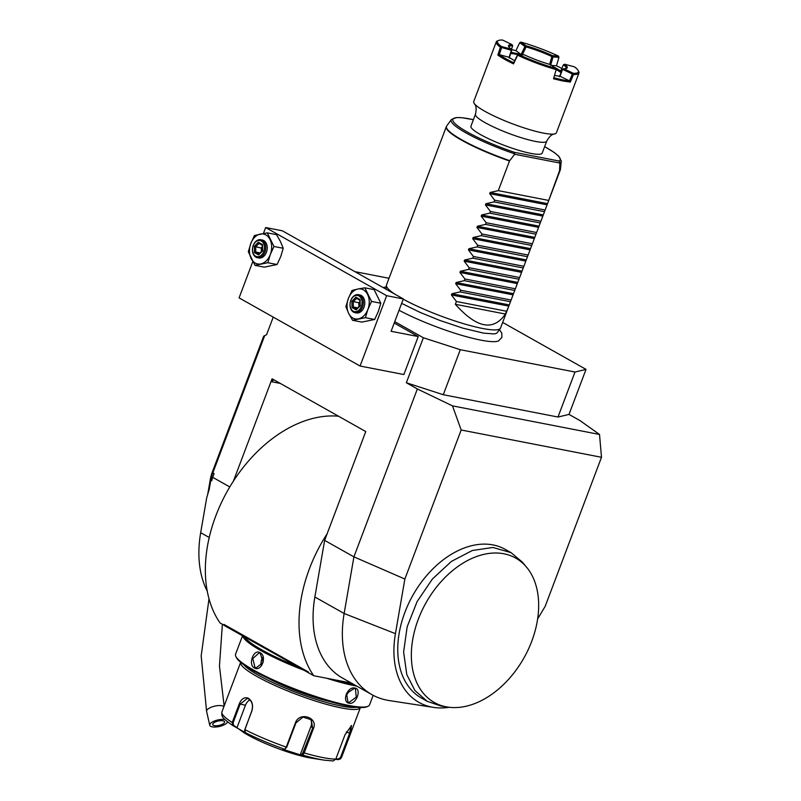 <?xml version="1.0" encoding="UTF-8"?>
<svg xmlns="http://www.w3.org/2000/svg" width="801" height="801" viewBox="0 0 801 801"><rect width="100%" height="100%" fill="white"/><g stroke="black" fill="none" stroke-linecap="round" stroke-linejoin="round"><path stroke-width="1.2" d="M371.544 301.436L364.855 287.819L374.117 289.622L380.805 303.239L371.544 301.436L367.889 309.446A15.239 10.924 -79 0 0 367.619 294.508A15.239 10.924 -79 0 0 357.857 289.021L352.029 290.443L348.375 298.453L345.892 306.683L348.655 313.381A15.239 10.924 -79 0 0 358.407 318.878A15.239 10.924 -79 0 0 367.889 309.446L365.406 317.677L374.668 319.479L378.322 311.469L380.805 303.239M252.776 261.637L239.078 297.882L360.07 366.027L386.653 295.689L403.334 298.933L391.108 331.284L418.222 336.56L394.222 323.043M263.419 233.471L265.662 227.544L386.653 295.689M265.662 227.544L282.342 230.788L403.334 298.933M394.753 321.642L423.359 337.752L406.347 382.758L417.351 388.966L353.912 556.855L404.865 579.033L395.434 633.661A90.333 61.256 119.4 0 0 433.541 707.393A90.333 61.256 119.4 0 0 449.271 707.293M273.241 317.116L266.573 334.748L264.7 335.629L212.826 472.9A30.478 20.666 119.4 0 0 210.783 480.33L209.291 488.97L206.688 497.872L200.681 532.685L209.231 537.501M264.7 335.629L263.679 336.19L212.265 472.26L214.097 473.621L212.706 477.326L229.787 486.948M395.434 633.661L344.14 613.486L353.912 556.855L324.635 540.375L365.757 431.559L272.09 378.793L233.441 481.061A124.946 84.736 -60.6 0 0 220.065 622.978L224.5 625.471M418.222 336.56L403.864 374.538L360.07 366.027M502.658 322.433L586.022 369.391L569.01 414.407L580.024 420.605L599.518 434.462L452.495 405.867L417.351 388.966M569.01 414.407L557.987 417.031L443.283 394.723L406.347 382.758M599.518 434.462L601.491 457.291L461.176 429.997L452.495 405.867M461.176 429.997L404.865 579.033M601.491 457.291L545.181 606.327L537.641 618.903M526.527 567.138A82.883 56.21 119.4 0 0 426.032 602.712A82.883 56.21 119.4 0 0 447.709 707.083A82.883 56.21 119.4 0 0 498.592 689.03A82.883 56.21 119.4 0 0 536.71 588.134A82.883 56.21 119.4 0 0 526.527 567.138L522.192 561.972L511.028 552.64L505.171 549.346A85.327 57.872 119.4 0 0 426.512 575.739A85.327 57.872 119.4 0 0 400.961 671.368A85.327 57.872 119.4 0 0 421.426 698.041A85.327 57.872 119.4 0 0 424.42 699.573M586.022 369.391L574.998 372.024L460.295 349.707L443.283 394.723M557.987 417.031L574.998 372.024M460.295 349.707L423.359 337.752M389.026 278.287L354.883 271.649M399.048 310.267A64.42 10.403 20.7 0 0 498.512 340.926L501.867 337.501L501.816 333.256L499.474 329.601M212.265 472.26A29.156 19.775 119.4 0 0 210.313 479.358L207.729 494.287M210.313 479.358L211.674 480.83L212.706 477.326M207.269 591.208A106.663 72.33 -60.6 0 1 200.681 532.685M351.309 683.043L313.732 675.734A124.946 84.736 -60.6 0 1 327.108 533.826M313.732 675.734L308.695 672.89L308.185 671.849L223.95 624.4L224.63 625.721L308.695 672.89M338.523 416.22A124.946 84.736 119.4 0 0 233.441 481.061M272.27 378.833L272.07 381.817A3.044 2.183 101 0 1 274.062 379.914M324.635 540.375L314.863 596.995A106.663 72.33 119.4 0 0 342.658 678.167L371.924 694.647A106.663 72.33 119.4 0 0 389.136 700.545L433.541 707.393M314.863 596.995L344.14 613.486A106.663 72.33 119.4 0 0 371.924 694.647M235.033 631.398L228.696 627.834M304.02 670.257L297.692 666.692M308.225 672.8L308.185 671.849M353.812 684.455A70.698 11.424 -159.3 0 1 336.991 680.249M296.42 666.152A70.698 11.424 -159.3 0 1 244.635 636.985M356.876 686.177A71.619 11.574 -159.3 0 1 355.754 685.956A71.619 11.574 -159.3 0 1 326.748 678.267M354.953 688.069C362.122 688.86 356.045 704.94 349.216 703.258C341.386 702.087 347.454 686.006 354.953 688.069L354.352 688.409L355.424 688.8L356.275 697.08L349.036 702.477L347.944 702.077L346.513 693.476L354.352 688.409M373.156 695.318L369.551 704.86A71.619 11.574 -159.3 0 1 367.979 706.292A71.619 11.574 -159.3 0 1 348.415 705.371A71.619 11.574 -159.3 0 1 279.068 682.492A71.619 11.574 -159.3 0 1 235.794 656.339A71.619 11.574 -159.3 0 1 235.564 654.227L242.533 635.804M304.06 670.297A71.619 11.574 -159.3 0 1 242.813 635.964M260.085 652.705C267.484 656.219 261.376 672.279 254.348 667.904C247.669 664.52 253.777 648.47 260.085 652.705L263.118 662.337L256.2 667.864L254.978 667.423L252.796 658.562L259.103 652.905L260.295 653.356M367.979 706.292L366.828 706.792A70.698 11.424 -159.3 0 1 347.514 705.881A70.698 11.424 -159.3 0 1 279.048 683.303A70.698 11.424 -159.3 0 1 236.335 657.481L235.794 656.339M268.385 678.457A53.327 8.611 20.7 0 0 328.911 701.326M356.485 707.273A62.478 10.093 -159.3 0 1 258.322 675.163A62.478 10.093 -159.3 0 1 243.764 664.68M245.316 732.605L232.801 725.546L232.22 722.502L239.269 703.869C241.512 698.592 244.575 696.74 248.45 698.312C252.255 701.075 253.396 705.291 251.874 710.968L244.836 729.611L245.316 732.605A61.737 9.972 20.7 0 0 284.796 749.285L286.758 747.163L295.929 722.903L302.968 717.085L311.309 719.769L312.62 728.309L302.237 754.292L302.648 755.063L300.796 755.053L282.933 749.275L284.796 749.285L286.247 747.103L295.419 722.842C299.314 711.258 318.578 717.466 313.391 728.66L304.22 752.93L302.648 755.063A61.737 9.972 20.7 0 0 324.345 760.169L333.196 760.95L335.819 759.078L344.991 734.807L351.519 725.536L350.357 733.526L341.186 757.796A64 10.343 20.7 0 0 341.667 757.095L360.41 707.513A64 10.343 -159.3 0 1 320.74 702.687A64 10.343 -159.3 0 1 256.741 676.364A64 10.343 -159.3 0 1 240.66 662.307M240.67 662.267L221.937 711.849C221.507 716.074 221.096 717.476 232.801 725.546L233.522 725.255L233.091 722.842L240.13 704.199L247.239 698.432L248.66 698.953C252.195 701.516 253.256 705.461 251.834 710.797L244.595 730.572M302.237 754.292L300.425 754.282L310.968 726.397A9.141 8.651 -40.8 0 0 310.347 718.827M351.108 725.766L349.626 733.346L340.455 757.606L337.992 759.088L335.919 758.807M340.455 757.606L341.186 757.796L340.455 758.897L338.102 759.648L337.992 759.088M324.345 760.169L311.529 758.167A45.717 7.389 -159.3 0 1 248 735.068A45.717 7.389 -159.3 0 1 243.834 732.585L233.522 725.255M237.036 727.498L245.456 705.24A9.141 6.558 101 0 1 249.962 699.964M300.796 755.053L300.425 754.282M338.102 759.648L335.719 759.328M263.018 657.02A7.62 5.467 -79 0 0 261.406 665.671M348.946 690.282A7.62 5.166 -60.6 0 1 345.722 695.899M224.891 719.548A9.141 3.344 167.2 0 0 214.838 720.87A9.141 3.344 167.2 0 0 209.742 725.235A9.141 3.344 167.2 0 0 212.265 726.847A9.141 3.344 167.2 0 0 221.567 725.876A9.141 3.344 167.2 0 0 227.544 721.861M222.918 720.79A6.098 2.223 -12.8 0 1 224.6 721.861A6.098 2.223 -12.8 0 1 221.136 724.795A6.098 2.223 -12.8 0 1 214.398 725.636A6.098 2.223 -12.8 0 1 212.716 724.565A6.098 2.223 -12.8 0 1 216.18 721.631A6.098 2.223 -12.8 0 1 222.918 720.79M403.243 299.173A60.946 9.852 20.7 0 0 482.552 328.47A60.946 9.852 20.7 0 0 500.335 328.42L497.331 332.565A59.604 9.632 -159.3 0 1 494.047 333.907L483.784 333.176L462.818 328.13L439.629 320.35L420.014 312.36L401.651 303.369M455.358 304.3C476.735 328.22 493.416 331.464 505.401 314.032L455.358 304.3L456.42 301.486L451.414 294.948L451.864 293.757L460.034 291.914L460.665 290.232L455.669 283.694L456.119 282.503L464.29 280.66L464.92 278.988L459.924 272.44L460.375 271.249L468.535 269.406L469.176 267.734L464.169 261.186L464.62 259.995L472.79 258.162L473.421 256.48L468.425 249.932L468.875 248.741L477.046 246.908L477.676 245.226L472.68 238.678L473.131 237.486L481.291 235.654L481.932 233.972L476.925 227.424L477.376 226.232L485.546 224.4L486.177 222.718L481.181 216.18L481.631 214.978L489.801 213.146L490.432 211.464L485.436 204.926L485.887 203.724L494.047 201.892L494.688 200.21L489.681 193.672L490.132 192.47L498.302 190.638L509.496 161.001A60.946 9.852 -159.3 0 1 461.596 140.175A60.946 9.852 -159.3 0 1 446.287 126.738L386.503 284.946A60.946 9.852 20.7 0 0 386.412 285.376A60.946 9.852 20.7 0 0 394.933 294.207M500.335 328.42A60.946 9.852 20.7 0 0 500.535 328.04L560.32 169.832A60.946 9.852 -159.3 0 1 559.549 170.743L547.564 203.604M505.401 314.032L508.795 306.182M513.051 294.928L509.286 304.881M517.306 283.674L513.541 293.627M521.551 272.42L517.796 282.373M525.806 261.166L522.042 271.118L464.62 259.995M530.062 249.912L526.297 259.864M534.307 238.658L530.552 248.61M538.562 227.404L534.798 237.356M542.818 216.15L539.053 226.112M547.073 204.896L543.308 214.858M544.74 209.942L494.688 200.21M544.099 211.624L494.047 201.892M540.485 221.196L490.432 211.464M539.854 222.878L489.801 213.146M536.229 232.45L486.177 222.718M535.599 234.132L485.546 224.4M531.984 243.704L481.932 233.972M531.343 245.386L481.291 235.654M527.729 254.958L477.676 245.226M527.098 256.64L477.046 246.908M523.474 266.212L473.421 256.48M522.843 267.894L472.79 258.162M519.228 277.466L469.176 267.734M518.587 279.149L468.535 269.406M514.973 288.72L464.92 278.988M514.332 290.403L464.29 280.66M510.718 299.975L460.665 290.232M510.087 301.657L460.034 291.914M506.472 311.229L456.42 301.486M548.355 200.37L498.302 190.638M509.496 161.001L514.632 154.253L559.879 163.054L559.549 170.743M514.632 154.253L514.572 152.37L559.048 161.021L559.879 163.054M542.197 153.131A38.098 6.158 -159.3 0 1 518.658 150.278A38.098 6.158 -159.3 0 1 480.49 134.588A38.098 6.158 -159.3 0 1 470.928 126.198L475.454 114.213A38.098 6.158 -159.3 0 0 485.026 122.613A38.098 6.158 -159.3 0 0 535.479 141.417A38.098 6.158 -159.3 0 0 546.723 141.146L542.197 153.131M578.262 70.688A43.274 6.989 -159.3 0 1 573.286 73.281L563.804 68.726A31.389 5.076 20.7 0 0 566.597 68.395A31.389 5.076 20.7 0 0 564.675 64.23L574.527 66.873A43.274 6.989 -159.3 0 1 578.262 70.688L578.793 71.83A44.185 7.139 -159.3 0 1 578.943 73.131L556.405 132.776A44.185 7.139 20.7 0 1 554.522 133.937A44.185 7.139 20.7 0 1 543.368 133.096A44.185 7.139 -159.3 0 1 484.825 111.269A44.185 7.139 -159.3 0 1 474.372 103.649A44.185 7.139 -159.3 0 1 473.731 101.537L496.27 41.892A44.185 7.139 -159.3 0 1 497.241 41.011L498.392 40.511A43.274 6.989 -159.3 0 1 502.567 40.05L512.039 44.606A31.389 5.076 20.7 0 0 508.665 46.498A31.389 5.076 20.7 0 0 511.168 49.111L501.326 46.468L500.395 47.209A44.185 7.139 -159.3 0 1 496.27 41.892M500.395 47.209L497.832 55.039A44.185 7.139 -159.3 0 0 513.531 63.88L517.636 55.209A44.185 7.139 -159.3 0 0 556.194 69.587L553.531 78.788L563.033 81.041L570.312 82.052L573.526 74.473L573.286 73.281M578.943 73.131A44.185 7.139 -159.3 0 1 573.526 74.473M556.194 69.587L553.531 78.788M554.152 77.847A43.274 6.989 20.7 0 0 569.481 80.831L572.355 74.032L562.923 69.477L563.934 68.866M570.312 82.052L569.481 80.831L560.029 76.285L554.833 75.524M556.525 69.096L550.828 64.711A31.389 5.076 -159.3 0 1 524.345 54.838L517.686 54.618L513.621 62.738A43.274 6.989 -159.3 0 1 499.273 54.658L497.832 55.039M518.447 54.418A43.274 6.989 20.7 0 0 556.084 68.445M517.686 54.618L517.636 55.209M513.531 63.88L513.621 62.738M514.602 60.656A31.389 5.076 20.7 0 1 509.106 57.302L511.398 50.273L500.485 47.189M501.586 47.66L499.283 54.658L509.106 57.302M501.616 47.649L501.806 46.668M501.326 46.468A43.274 6.989 -159.3 0 1 498.392 40.511M509.186 58.093L511.769 50.283L511.168 49.111M512.039 44.606L512.64 45.807A30.478 4.926 20.7 0 0 509.096 46.738A30.478 4.926 20.7 0 0 509.046 47.109M520.83 42.083L526.087 45.817L526.057 46.919A30.478 4.926 -159.3 0 1 551.899 56.551L552.57 55.69L558.467 56.11A43.274 6.989 20.7 0 0 520.83 42.083L519.689 42.703L515.954 50.683A43.274 6.989 20.7 0 0 511.388 49.532L512.64 45.807M519.689 42.703L524.945 46.438L525.686 46.288M526.087 45.817A31.389 5.076 -159.3 0 1 552.57 55.69M558.467 56.11L558.938 57.332L556.485 65.782L551.889 65.462M558.938 57.332L553.05 56.911L552.59 56.31M553.05 56.911L550.587 65.382M560.74 71.049A31.389 5.076 20.7 0 0 554.582 67.374M556.485 65.792A43.274 6.989 -159.3 0 1 561.841 68.486M565.907 68.596A30.478 4.926 20.7 0 0 566.117 68.285A30.478 4.926 20.7 0 0 563.433 64.741L564.675 64.23M563.804 68.726L562.572 69.216L559.378 76.796M560.009 76.285L562.612 69.186M572.335 74.002L572.795 73.131M573.476 74.393L572.355 74.032M556.525 69.707A30.478 4.926 -159.3 0 1 560.279 72.12A30.478 4.926 -159.3 0 1 561.09 72.741M517.666 54.638A30.478 4.926 20.7 0 0 510.718 53.457M521.311 54.618L515.954 50.683M511.088 52.335L521.201 54.408L524.945 46.438M511.398 50.273L511.018 49.141M522.432 54.698L526.057 46.919M551.899 56.551L549.616 64.36M560.279 72.12L563.433 64.741M511.028 552.64L492.905 547.473L472.34 550.497L451.444 561.391L432.37 579.043L417.081 601.631L407.158 626.823L403.614 652.034L406.818 674.662L414.908 690.512L427.273 701.346L441.041 706.051L447.709 707.083M364.855 287.819L357.857 289.021A15.239 10.924 -79 0 0 348.375 298.453A15.239 10.924 -79 0 0 348.655 313.381L352.58 320.3L361.842 322.102L374.668 319.479M358.417 294.688L359.879 294.968A9.141 6.558 101 0 1 361.321 295.509A9.141 6.558 101 0 1 364.325 306.232A9.141 6.558 101 0 1 356.385 312.921L354.933 312.64A9.141 6.558 101 0 1 353.481 312.1A9.141 6.558 -79 0 1 350.488 301.376A9.141 6.558 -79 0 1 358.417 294.688A9.141 6.558 -79 0 1 359.859 295.219A9.141 6.558 101 0 1 362.863 305.952A9.141 6.558 101 0 1 354.933 312.64M352.58 320.3L365.406 317.677M358.918 295.949A8.23 5.897 101 0 1 361.321 306.513A8.23 5.897 101 0 1 353.181 311.138A8.23 5.897 -79 0 1 350.778 300.575A8.23 5.897 -79 0 1 358.918 295.949M355.934 297.191L351.899 301.206L352.019 307.554L356.165 309.887L360.2 305.882L360.08 299.524L360.05 300.325L360.08 299.524L355.934 297.191L356.595 298.373L353.231 301.717L353.331 307.013L356.635 308.866M359.929 300.275L356.455 298.322L359.799 300.175M356.165 309.887L356.785 308.956M352.019 307.554L353.331 307.013L357.657 307.854M351.899 301.206L358.848 302.808L359.829 301.837M358.918 306.593L358.848 302.808L359.849 303.229M250.803 243.494L248.32 251.734L255.008 265.351L267.834 262.718L270.317 254.488L273.972 246.478L267.284 232.861L254.458 235.484L250.803 243.494A15.239 10.924 -79 0 0 251.083 258.423A15.239 10.924 -79 0 0 260.836 263.919A15.239 10.924 -79 0 0 270.317 254.488A15.239 10.924 -79 0 0 270.047 239.559A15.239 10.924 -79 0 0 260.285 234.062A15.239 10.924 -79 0 0 250.803 243.494M267.284 232.861L276.545 234.663L280.47 241.582L283.234 248.28L273.972 246.478M267.834 262.718L277.096 264.52L280.75 256.51L283.234 248.28M255.008 265.351L264.27 267.144L277.096 264.52M260.846 239.729L262.307 240.02A9.141 6.558 101 0 1 263.749 240.55A9.141 6.558 101 0 1 266.753 251.284A9.141 6.558 101 0 1 258.813 257.962L257.361 257.682A9.141 6.558 101 0 1 255.909 257.151A9.141 6.558 -79 0 1 252.916 246.418A9.141 6.558 -79 0 1 260.846 239.729A9.141 6.558 -79 0 1 262.287 240.27A9.141 6.558 101 0 1 265.291 250.993A9.141 6.558 101 0 1 257.361 257.682M261.346 240.991A8.23 5.897 101 0 1 263.749 251.554A8.23 5.897 101 0 1 255.609 256.18A8.23 5.897 -79 0 1 253.206 245.617A8.23 5.897 -79 0 1 261.346 240.991M258.363 242.232L254.328 246.247L254.448 252.595L258.593 254.938L262.628 250.923L262.508 244.575L262.478 245.366L262.508 244.575L258.363 242.232L258.883 243.364L262.358 245.326M258.593 254.938L259.214 254.007M254.448 252.595L255.759 252.055L259.063 253.917M254.328 246.247L255.659 246.758L255.759 252.055L260.085 252.896M261.346 251.644L261.276 247.859L262.257 246.878M262.277 248.27L255.659 246.758L259.003 243.434M272.07 381.817L280.28 383.409M349.216 703.258L349.036 702.477M221.937 711.849A64 10.343 20.7 0 0 232.22 722.502L233.091 722.842M239.269 703.869L245.456 705.24M248.45 698.312L248.66 698.953M244.796 729.431L244.836 729.611A64 10.343 20.7 0 0 286.247 747.103L286.758 747.163M303.449 752.57L304.22 752.93A64 10.343 20.7 0 0 335.819 759.078M313.391 728.66L310.968 726.397M350.357 733.526L346.292 731.934M295.419 722.842L295.929 722.903M254.348 667.904L254.978 667.423M223.93 706.572A9.141 3.344 167.2 0 0 221.917 705.741A9.141 3.344 167.2 0 0 211.804 707.003A9.141 3.344 167.2 0 0 206.608 711.408L209.742 725.235M489.681 193.672L547.093 204.836M485.887 203.724L543.288 214.898M485.436 204.926L542.838 216.09M481.631 214.978L539.043 226.152M481.181 216.18L538.592 227.344M477.376 226.232L534.788 237.396M476.925 227.424L534.337 238.598M473.131 237.486L530.532 248.65M472.68 238.678L530.082 249.852M468.875 248.741L526.287 259.904M468.425 249.932L525.836 261.106M464.169 261.186L521.581 272.35M460.375 271.249L517.776 282.413M459.924 272.44L517.326 283.604M456.119 282.503L513.521 293.667M455.669 283.694L513.071 294.858M451.864 293.757L509.276 304.921M451.414 294.948L508.825 306.112M490.132 192.47L547.544 203.644M559.048 161.021A57.332 9.262 20.7 0 0 544.64 146.653M514.252 153.692A58.803 9.502 -159.3 0 1 451.363 119.549L456.54 117.547L462.157 117.747L473.391 119.689A57.332 9.262 20.7 0 0 457.241 125.497A57.332 9.262 20.7 0 0 514.572 152.37M544.66 146.623L554.412 152.621L558.677 156.125L561.271 161.081A58.803 9.502 -159.3 0 1 560.029 162.603M559.629 170.363A60.896 9.842 20.7 0 0 560.51 169.021L561.271 161.081M451.363 119.549L446.678 126.017A60.896 9.842 20.7 0 0 509.696 160.651M262.227 245.226L259.023 243.414M340.455 758.897L341.667 757.095M209.011 598.768L201.181 655.879L206.608 711.408M222.378 624.269L219.454 666.011L224.14 706.021M383.118 287.549L386.272 286.828M386.042 289.191L386.412 285.376M474.372 103.649C474.062 104.06 477.496 105.061 475.454 114.213M554.522 133.937C554.492 134.448 551.248 132.926 546.723 141.146M446.287 126.738L446.678 126.017M560.32 169.832L560.51 169.021M421.426 698.041L427.273 701.346M356.425 309.076L359.909 305.612L359.799 300.055M258.853 254.127L262.338 250.653L262.227 245.106"/></g></svg>
